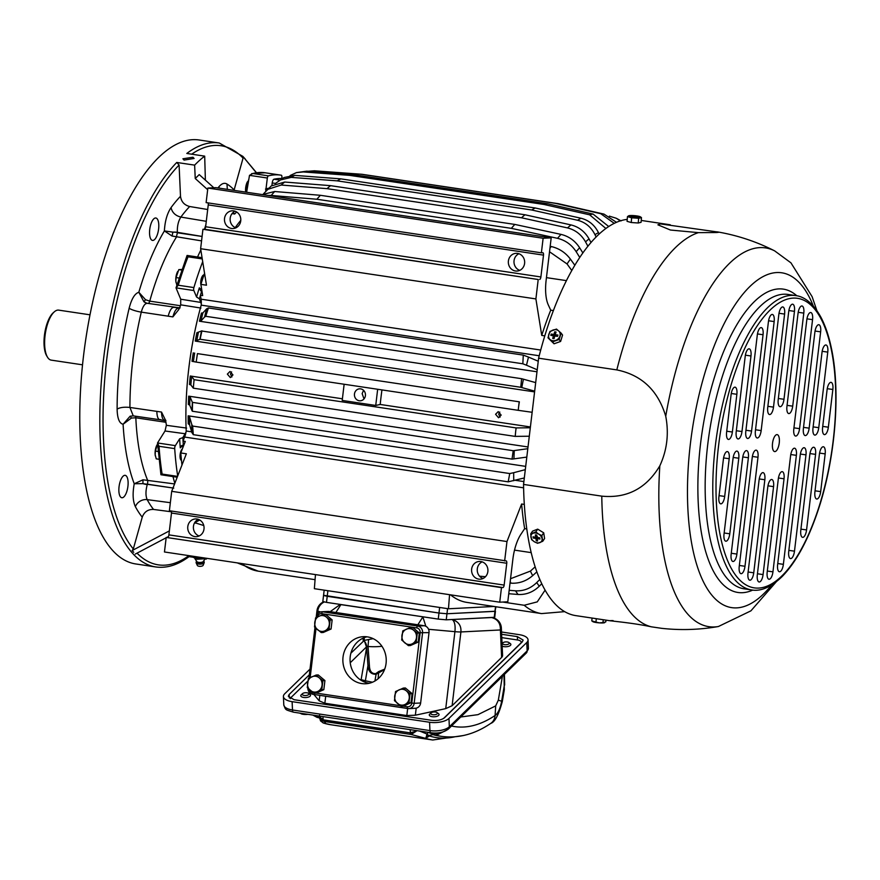 <?xml version="1.0" encoding="UTF-8"?>
<svg xmlns="http://www.w3.org/2000/svg" width="880" height="880" viewBox="0 0 880 880"><rect width="100%" height="100%" fill="white"/><g stroke="black" fill="none" stroke-linecap="round" stroke-linejoin="round"><path stroke-width="1.32" d="M231.847 376.981L230.472 373.934L231.594 371.888M227.359 374.099L230.01 371.459L232.947 374.935L230.318 377.575L227.359 374.099M364.012 398.904L362.142 393.613L363.572 390.324M500.06 417.153L498.685 414.106L499.796 412.06M514.514 550.121L531.179 552.618M171.699 491.326L506.968 541.541L521.631 504.009A188.617 72.765 98.5 0 0 524.656 528.649L520.938 534.248A30.624 11.814 98.5 0 0 512.853 559.35L507.793 601.788L499.73 602.195L501.468 587.631L502.909 587.565A2.453 0.946 98.5 0 0 504.152 585.09L506.759 563.255A2.453 0.946 98.5 0 0 506.165 560.879A2.453 0.946 98.5 0 0 506.088 560.879L169.389 510.741L171.699 491.326L186.362 453.794L180.774 452.958L185.284 441.441L183.051 441.111L184.624 437.063A12.243 4.73 98.5 0 0 186.197 431.013L191.642 431.827M521.631 504.009L524.315 504.405M515.361 480.304L523.886 481.58M539.22 355.762L201.201 305.14A12.243 4.73 98.5 0 0 201.069 299.178L540.716 350.042M208.043 202.895A2.453 0.946 98.5 0 1 208.241 204.919L205.634 226.754A2.453 0.946 98.5 0 1 204.38 229.229L202.939 229.295L200.629 248.71L535.898 298.925L541.739 335.423L544.775 335.874M200.629 248.71L206.47 285.208L200.882 284.372L202.675 295.581L200.442 295.24L201.069 299.178M240.79 220.308A167.805 64.735 98.5 0 0 235.246 227.601M546.447 277.64L566.445 280.632M282.128 178.541A188.617 72.765 98.5 0 0 273.999 179.223A3.674 1.419 98.5 0 0 272.217 182.93L271.931 185.427M449.559 594.682L448.47 608.773L314.369 588.687L315.458 574.596M502.7 602.041L524.205 605.264L537.251 601.876L545.083 590.161M485.496 576.686L479.578 576.191M510.543 578.721L530.42 571.098A188.837 72.842 98.5 0 0 532.664 575.641C526.284 581.141 519.068 583.649 511.027 583.176L510.026 583.099M535.139 566.852L530.42 571.098M175.351 445.632A2.453 0.946 98.5 0 0 174.702 448.624L159.049 446.281L157.52 442.97L175.351 445.632L179.652 438.812L182.853 437.613A176.374 68.035 -81.5 0 0 183.062 441.078A176.407 68.046 98.5 0 0 183.348 445.379L183.722 445.434M201.201 305.14A167.805 64.735 98.5 0 0 186.197 431.013M201.927 290.906L201.762 290.884A176.407 68.046 98.5 0 0 200.442 295.24M539.814 579.447L536.734 582.571C530.596 588.489 523.523 591.239 515.515 590.821L509.157 590.315M524.656 528.649L526.779 528.968M504.647 560.945L506.968 541.541M180.774 452.958A188.617 72.765 98.5 0 0 181.995 464.992M207.856 188.056L543.125 238.26L541.387 252.824L206.129 202.609L207.856 188.056L215.919 187.649L551.188 237.864L546.128 280.302A30.624 11.814 98.5 0 0 548.284 304.887L550.715 310.178L553.388 310.574M550.715 310.178A188.617 72.765 98.5 0 0 541.739 335.423M204.567 273.306A188.617 72.765 98.5 0 0 200.882 284.372M574.849 265.276L570.405 259.116C565.466 252.56 559.053 248.358 551.177 246.521L550.187 246.312M582.868 252.945L579.645 247.753C575.047 240.735 568.832 236.28 561 234.388L514.822 224.422L320.375 195.294L274.681 191.51L262.24 194.59M591.019 242.517L589.039 238.887C584.815 231.517 578.798 226.853 571.01 224.928L525.008 214.775L330.55 185.658L284.691 182.039L271.216 185.966L263.582 193.732M599.148 234.069L598.477 232.661C594.605 225.016 588.797 220.22 581.042 218.251L535.227 207.988L340.769 178.86L294.723 175.373L284.031 177.518L275.308 183.513M450.472 594.814A203.324 78.43 98.5 0 0 466.95 602.415L541.552 613.591L564.652 611.644M448.47 608.773L494.076 606.474M482.163 561.858A8.877 8.173 -92.9 0 0 477.312 568.821A8.877 8.173 -92.9 0 0 482.999 578.501M515.515 590.821A201.025 77.55 98.5 0 0 518.067 594.462C526.075 594.88 533.148 592.13 539.286 586.212L541.75 583.726M549.527 251.757L567.05 263.945L571.802 270.534M320.375 195.294A204.545 78.903 98.5 0 0 316.91 199.243L511.368 228.36A204.545 78.903 98.5 0 1 514.822 224.422M274.681 191.51A201.025 77.55 98.5 0 0 271.227 195.448L316.91 199.243M561 234.388A201.025 77.55 98.5 0 0 557.546 238.326C565.378 240.229 571.593 244.684 576.18 251.691L579.766 257.455M284.691 182.039A201.025 77.55 98.5 0 0 281.182 185.031L327.052 188.65L521.499 217.778A204.545 78.903 98.5 0 1 525.008 214.775M330.55 185.658A204.545 78.903 98.5 0 0 327.052 188.65M571.01 224.928A201.025 77.55 98.5 0 0 567.501 227.92C575.3 229.856 581.306 234.509 585.541 241.879L587.917 246.257M294.723 175.373A201.025 77.55 98.5 0 0 291.225 177.375L337.271 180.862L531.718 209.99A204.545 78.903 98.5 0 1 535.227 207.988M340.769 178.86A204.545 78.903 98.5 0 0 337.271 180.862M581.042 218.251A201.025 77.55 98.5 0 0 577.544 220.253C585.299 222.222 591.107 227.018 594.979 234.663L596.101 237.017M616.495 222.31L603.977 214.104A201.025 77.55 98.5 0 0 600.699 213.675L614.251 223.355M609.367 216.139L616.231 218.24L620.345 220.869M324.17 590.15L323.543 595.463L327.217 596.299L438.977 613.041L324.038 595.342M439.648 607.442L438.977 613.041L446.963 613.756L438.977 613.041L438.251 619.102L446.237 619.817L494.725 617.298L495.451 611.237L446.963 613.756L494.956 611.347L495.979 606.76M487.861 571.538A8.877 8.173 87.1 0 1 480.194 579.194A8.877 8.173 87.1 0 1 471.647 569.107A8.877 8.173 87.1 0 1 479.303 561.451A8.877 8.173 87.1 0 1 487.861 571.538M600.699 213.675L555.28 203.313A204.545 78.903 -81.5 0 1 557.535 203.566A204.545 78.903 -81.5 0 1 558.558 203.742L603.977 214.104M557.535 203.566L363.077 174.449A204.545 78.903 98.5 0 0 360.822 174.196L555.28 203.313M308.121 171.281L314.38 170.797L360.822 174.196M189.497 416.691A169.51 65.395 98.5 0 0 189.574 424.71L188.232 423.852A167.805 64.735 98.5 0 1 188.155 415.822L189.497 416.691L191.774 424.49A188.837 72.842 98.5 0 0 191.851 432.52L193.303 434.676L508.189 481.833L524.326 477.95M193.303 434.676L192.654 426.063L509.74 473.55L513.689 472.703A188.837 72.842 98.5 0 0 513.755 480.722M525.316 469.645L513.689 472.703M188.155 415.822L525.701 466.378M192.654 426.063L191.774 424.49M513.205 450.714L514.272 450.571A188.837 72.842 98.5 0 0 513.92 458.876L512.028 459.107L513.205 450.714L192.357 402.358A188.837 72.842 98.5 0 0 192.005 410.663L189.695 405.119L188.353 404.448A167.805 64.735 98.5 0 1 188.705 396.154L528.011 446.963M527.813 448.701L514.272 450.571M188.705 396.154L190.047 396.814L192.357 402.358M381.942 389.917A167.805 64.735 98.5 0 0 380.204 404.459L375.738 405.449L377.663 389.268M530.31 427.768L516.109 427.922L515.625 431.86A188.837 72.842 98.5 0 0 515.229 436.381L515.625 431.86M380.204 404.459L530.398 426.954M375.738 405.449L342.21 400.433L344.135 384.252M516.109 427.922L194.073 379.687L191.631 376.475L190.267 376.013L342.397 398.794M190.267 376.013A167.805 64.735 98.5 0 0 189.486 384.472L190.85 384.934L193.314 388.168L515.064 436.381M519.189 401.797L519.354 401.819A188.837 72.842 98.5 0 0 518.661 406.351L519.189 401.797L197.439 353.617L196.174 362.087L518.21 410.322L518.661 406.351M196.757 358.138A188.837 72.842 98.5 0 1 197.439 353.617L519.354 401.819M521.62 378.697L523.424 379.192A188.837 72.842 98.5 0 0 521.785 387.552L520.762 387.277L521.62 378.697L201.509 330.979A188.837 72.842 98.5 0 0 199.87 339.339L195.272 341.088L534.578 391.897M535.689 382.613L523.424 379.192M195.272 341.088A167.805 64.735 98.5 0 1 196.9 332.717L201.509 330.979M523.292 355.113L528.506 357.093A188.837 72.842 98.5 0 0 526.504 365.222L522.83 363.781L523.292 355.113L208.417 307.956L206.591 308.88A188.837 72.842 98.5 0 0 204.589 317.009L200.904 321.035L199.441 321.222L536.987 371.778M538.241 361.229L528.506 357.093M199.441 321.222A167.805 64.735 98.5 0 1 201.443 313.093L202.906 312.906L206.591 308.88M508.189 481.833L509.74 473.55M192.533 402.688L192.346 411.235L512.028 459.107M354.464 393.998A6.006 5.522 87.1 0 1 359.634 388.817A6.006 5.522 87.1 0 1 365.42 395.637A6.006 5.522 87.1 0 1 360.239 400.807A6.006 5.522 87.1 0 1 354.464 393.998M194.073 379.687L193.71 383.658A188.837 72.842 98.5 0 0 193.314 388.168L193.71 383.658M193.27 352.825A167.805 64.735 98.5 0 0 192.016 361.306L196.174 362.087M201.938 330.814L200.09 339.251L520.762 387.277M208.417 307.956L205.744 316.294L522.83 363.781M605.891 228.492L589.644 214.819L544.027 204.468A204.545 78.903 -81.5 0 1 547.448 203.709L593.065 214.06L608.729 226.534M240.735 220.902A8.877 8.173 87.1 0 1 233.079 228.558A8.877 8.173 87.1 0 1 224.532 218.471A8.877 8.173 87.1 0 1 232.188 210.815A8.877 8.173 87.1 0 1 240.735 220.902M235.884 227.865A8.877 8.173 87.1 0 1 230.197 218.185A8.877 8.173 87.1 0 1 235.048 211.222M508.398 260.986A8.877 8.173 87.1 0 1 516.054 253.33A8.877 8.173 87.1 0 1 524.601 263.406A8.877 8.173 87.1 0 1 516.945 271.062A8.877 8.173 87.1 0 1 508.398 260.986M519.75 270.369A8.877 8.173 87.1 0 1 514.052 260.7A8.877 8.173 87.1 0 1 518.914 253.737M187.792 526.592A8.877 8.173 87.1 0 1 195.448 518.936A8.877 8.173 87.1 0 1 203.995 529.023A8.877 8.173 87.1 0 1 196.339 536.679A8.877 8.173 87.1 0 1 187.792 526.592M199.144 535.986A8.877 8.173 87.1 0 1 193.457 526.317A8.877 8.173 87.1 0 1 198.308 519.354M306.746 171.182A201.025 77.55 98.5 0 0 303.325 171.941L296.395 172.612L306.746 171.182L353.001 174.592A204.545 78.903 98.5 0 0 349.58 175.351L544.027 204.468M353.001 174.592L547.448 203.709M303.325 171.941L349.58 175.351M205.744 316.294L204.589 317.009M537.218 369.765L526.504 365.222M534.666 391.16L521.785 387.552M532.147 412.291L518.21 410.322M529.298 436.227L515.229 436.381M192.346 411.235L192.005 410.663M526.812 457.094L513.92 458.876M189.574 424.71L191.851 432.52M192.016 361.306L193.413 361.515A169.51 65.395 98.5 0 1 194.656 353.045M296.395 172.612L290.125 175.538M577.544 220.253L531.718 209.99M291.225 177.375L279.268 180.235M567.501 227.92L521.499 217.778M281.182 185.031L266.937 189.629M557.546 238.326L511.368 228.36M271.227 195.448L267.85 195.426M202.939 229.295L538.208 279.51L535.898 298.925M204.38 229.229L538.208 279.51M539.649 279.433A2.453 0.946 98.5 0 0 540.892 276.958L543.499 255.123A2.453 0.946 98.5 0 0 542.905 252.758A2.453 0.946 98.5 0 0 542.828 252.747L541.387 252.824M551.188 237.864L543.125 238.26M501.468 587.631L166.199 537.427L164.461 551.98L499.73 602.195M166.199 537.427L502.909 587.565M504.152 585.09L168.894 534.875A2.453 0.946 -81.5 0 1 167.64 537.35M168.894 534.875L171.49 513.04L506.759 563.255M171.292 511.027A2.453 0.946 -81.5 0 1 171.49 513.04M518.067 594.462L508.761 593.725M536.844 571.879L532.664 575.641M501.16 415.096L498.531 417.736L495.572 414.26L498.223 411.62L501.16 415.096M176.759 162.459A214.346 82.687 -81.5 0 0 125.928 256.905A214.346 82.687 -81.5 0 0 155.76 566.951L135.696 563.948A214.346 82.687 -81.5 0 1 105.875 253.902A214.346 82.687 -81.5 0 1 199.188 139.997L219.252 143A214.346 82.687 -81.5 0 0 186.813 153.461L204.688 156.134A214.346 82.687 -81.5 0 0 194.634 165.132L176.759 162.459L179.091 165.011L180.499 196.295C181.247 201.707 184.305 205.106 189.684 206.514L207.691 209.517M192.962 157.234L194.106 158.466L184.052 160.094L182.908 158.785L192.962 157.234M207.119 558.371A214.346 82.687 -81.5 0 1 206.074 559.174L189.035 556.622M256.476 172.689L242.825 156.354L243.067 158.114L234.014 190.355M205.381 180.147L204.688 156.134M155.76 566.951C166.914 568.502 178.211 564.894 189.651 556.16L190.003 555.808M133.738 552.299L132.132 550.517L133.738 552.299M132.132 550.517L133.309 548.977A211.893 81.741 -81.5 0 1 128.865 258.357A211.893 81.741 -81.5 0 1 179.091 165.011M206.041 558.206L206.074 559.174M197.549 257.004A166.958 64.405 -81.5 0 1 200.838 249.997M233.046 212.553L234.663 214.016L236.599 211.959M234.663 214.016L232.089 213.587M171.512 511.808L153.56 509.443C148.038 509.256 144.265 511.83 142.241 517.176L133.309 548.977M132.187 550.528L169.367 530.893M219.252 143L242.858 156.365L256.3 172.711M202.07 257.686L187.088 255.442L188.023 256.806A191.686 73.942 98.5 0 0 178.255 285.23L176.011 287.859L180.73 299.211L180.697 304.832A166.958 64.405 98.5 0 0 180.444 305.745L178.739 309.595L172.876 316.888L141.284 312.125C142.967 305.943 145.123 303.017 147.752 303.358L180.092 307.901M202.697 261.668A191.686 73.942 98.5 0 0 193.897 287.573A2.453 0.946 98.5 0 0 193.842 290.532L196.559 297.011L199.408 298.793A176.374 68.035 -81.5 0 1 200.442 295.273M199.408 298.793L201.289 303.919M182.853 437.613L185.988 432.234M135.289 554.07L166.166 537.768M166.87 537.394L168.421 536.569M194.656 522.72L199.76 520.025M203.775 525.536L194.7 522.698M174.834 483.307A166.958 64.405 -81.5 0 1 172.997 476.597M179.234 308.11C176.66 307.813 174.548 310.739 172.876 316.888M204.017 274.868A6.127 2.365 98.5 0 0 202.708 275.671A6.127 2.365 98.5 0 0 201.047 285.406M177.21 477.235L160.93 474.749L157.52 442.97L165.022 430.991L166.331 425.304L186.604 428.076M281.82 178.53L281.908 177.298A2.453 0.946 98.5 0 0 281.292 175.208A191.686 73.942 98.5 0 0 280.709 175.12A191.686 73.942 98.5 0 0 268.455 175.857A2.453 0.946 98.5 0 0 267.333 178.024L265.771 190.784M251.603 173.657L265.067 172.766A191.686 73.942 98.5 0 0 252.813 173.514L249.502 175.351L246.642 192.247M195.074 522.742L196.493 523.226M165.847 420.332C163.174 420.882 161.733 418.121 161.524 412.06L165.341 419.881L166.298 424.402A166.958 64.405 98.5 0 0 166.331 425.304M172.997 488.015L142.923 483.648L142.989 479.809L134.233 483.758L142.923 483.648A9.801 2.915 -164 0 0 147.246 484.638C145.574 490.886 145.552 495.891 147.18 499.642L170.346 502.689M168.19 316.184C169.829 310.002 171.875 307.065 174.306 307.373L174.009 307.296M182.435 448.712A6.127 2.365 98.5 0 0 182.028 449.141A6.127 2.365 98.5 0 0 180.048 455.587A6.127 2.365 98.5 0 0 181.478 460.427M187.077 255.453L176.011 287.859L193.842 290.532M161.524 412.06L156.838 411.378C157.025 417.461 158.378 420.2 160.919 419.595M165.858 420.937L159.918 419.76M142.989 479.809L174.592 483.934M145.53 299.706L138.831 292.27L143.924 301.741L145.53 299.706L149.732 301.125L180.455 305.734M147.224 303.259A9.801 9.02 -71.6 0 1 146.355 303.028L146.355 303.028A9.801 9.02 -71.6 0 1 143.924 301.741L146.432 303.05M159.896 419.749L133.243 415.877L129.921 407.451C124.3 406.857 120.032 407.407 117.117 409.112A177.43 68.442 -81.5 0 1 129.151 308.209C131.582 298.804 134.805 293.491 138.831 292.27A164.131 63.316 -81.5 0 1 164.384 230.923L172.909 232.144A9.801 4.202 177.1 0 1 177.331 232.32L172.909 232.144L172.051 236.027L201.564 240.889M174.702 448.624A191.686 73.942 98.5 0 0 177.694 475.97M131.428 418.044L130.13 416.207L123.09 424.248L131.428 418.044L135.828 417.791L166.034 422.312M202.092 236.445L177.331 232.32C177.144 226.127 178.321 221.056 180.873 217.074C175.45 215.732 172.183 212.575 171.05 207.603C167.156 213.4 164.934 221.166 164.384 230.923L172.051 236.027M159.049 446.281A191.686 73.942 98.5 0 0 162.118 474.067L160.996 474.518M196.559 297.011A178.827 68.981 98.5 0 1 199.353 287.804L200.585 290.686L201.663 291.203M183.172 446.853A9.801 3.784 98.5 0 0 180.268 447.843L181.544 445.665L183.315 445.06M207.669 189.695L195.239 178.497L199.232 174.603L213.829 187.759M205.876 224.719L204.479 229.207M219.263 188.144A9.801 7.7 40.6 0 1 218.999 186.659A51.447 19.844 -81.5 0 1 217.844 187.935M227.315 189.354L227.007 184.03C224.521 182.545 221.848 183.425 218.999 186.659M195.239 178.497L194.634 165.132M122.54 476.795A11.33 4.367 -81.5 0 1 125.169 475.332A11.33 4.367 -81.5 0 1 128.106 483.967A11.33 4.367 -81.5 0 1 124.443 496.276A11.33 4.367 -81.5 0 1 121.814 497.739A11.33 4.367 -81.5 0 1 118.866 489.104A11.33 4.367 -81.5 0 1 122.54 476.795M153.219 219.461A11.33 4.367 -81.5 0 1 155.848 217.998A11.33 4.367 -81.5 0 1 158.796 226.633A11.33 4.367 -81.5 0 1 155.133 238.942A11.33 4.367 -81.5 0 1 152.493 240.405A11.33 4.367 -81.5 0 1 149.556 231.77A11.33 4.367 -81.5 0 1 153.219 219.461M82.489 364.815L51.216 360.129A25.278 9.746 -81.5 0 1 47.531 357.236L46.772 355.993A24.057 9.284 -81.5 0 1 46.937 323.95A24.057 9.284 -81.5 0 1 53.24 312.774L54.329 311.817A25.278 9.746 -81.5 0 1 58.707 310.134L89.98 314.809M47.531 357.236A25.278 9.746 -81.5 0 1 47.696 323.565A25.278 9.746 -81.5 0 1 54.329 311.817M651.398 626.824A200.255 77.253 -81.5 0 1 601.777 496.144C626.967 498.564 646.327 488.455 659.835 465.806A191.488 73.865 -81.5 0 0 718.399 626.516A200.255 200.255 0 0 1 661.683 628.331L651.398 626.824C628.177 621.885 601.843 620.51 613.107 620.598M601.777 496.144L523.545 484.429L538.604 358.193A200.255 77.253 -81.5 0 1 547.943 325.941A200.255 77.253 -81.5 0 1 627.231 219.384M659.835 465.806C667.073 450.087 669.042 433.565 665.742 416.262C658.009 390.434 641.707 374.99 616.825 369.908L538.604 358.193M773.432 439.175A8.569 3.311 -81.5 0 1 776.886 434.61A8.569 3.311 -81.5 0 1 778.36 447.018A8.569 3.311 -81.5 0 1 774.356 451.506A8.569 3.311 -81.5 0 1 773.432 439.175M773.564 486.629L763.081 574.574A7.348 2.838 -81.5 0 1 758.989 581.966A7.348 2.838 -81.5 0 1 757.317 574.86L767.8 486.915A7.348 2.838 -81.5 0 1 771.65 479.49A7.348 2.838 -81.5 0 1 773.564 486.629L767.965 485.826M784.036 478.786L772.948 571.835A7.348 2.838 -81.5 0 1 768.856 579.227A7.348 2.838 -81.5 0 1 767.184 572.121L778.283 479.072A7.348 2.838 -81.5 0 1 782.133 471.647A7.348 2.838 -81.5 0 1 784.036 478.786L778.437 477.994M796.378 455.334L783.376 564.333A7.348 2.838 -81.5 0 1 779.295 571.725A7.348 2.838 -81.5 0 1 777.623 564.63L790.614 455.62A7.348 2.838 -81.5 0 1 794.464 448.195A7.348 2.838 -81.5 0 1 796.378 455.334L790.779 454.542M805.981 454.85L794.486 551.166A7.348 2.838 -81.5 0 1 790.405 558.558A7.348 2.838 -81.5 0 1 788.733 551.463L800.217 455.136A7.348 2.838 -81.5 0 1 804.067 447.711A7.348 2.838 -81.5 0 1 805.981 454.85L800.382 454.058M815.573 454.366L806.564 529.936A7.348 2.838 -81.5 0 1 802.483 537.328A7.348 2.838 -81.5 0 1 800.8 530.233L809.82 454.652A7.348 2.838 -81.5 0 1 813.67 447.238A7.348 2.838 -81.5 0 1 815.573 454.366L809.974 453.574M825.176 453.882L820.677 491.612A7.348 2.838 -81.5 0 1 816.596 499.004A7.348 2.838 -81.5 0 1 814.913 491.898L819.412 454.179A7.348 2.838 -81.5 0 1 823.262 446.754A7.348 2.838 -81.5 0 1 825.176 453.882L819.577 453.09M753.742 572.803A7.348 2.838 -81.5 0 1 749.661 580.184A7.348 2.838 -81.5 0 1 747.989 573.089L759.088 480.04A7.348 2.838 -81.5 0 1 762.938 472.615A7.348 2.838 -81.5 0 1 764.841 479.743L753.742 572.803L748.121 572M757.988 457.259L744.986 566.269A7.348 2.838 -81.5 0 1 740.905 573.65A7.348 2.838 -81.5 0 1 739.222 566.555L752.224 457.545A7.348 2.838 -81.5 0 1 756.074 450.131A7.348 2.838 -81.5 0 1 757.988 457.259L752.389 456.467M748.385 457.743L736.901 554.059A7.348 2.838 -81.5 0 1 732.809 561.451A7.348 2.838 -81.5 0 1 731.137 554.356L742.621 458.029A7.348 2.838 -81.5 0 1 746.471 450.604A7.348 2.838 -81.5 0 1 748.385 457.743L742.786 456.951M738.782 458.227L729.773 533.797A7.348 2.838 -81.5 0 1 725.692 541.178A7.348 2.838 -81.5 0 1 724.02 534.083L733.029 458.513A7.348 2.838 -81.5 0 1 736.879 451.088A7.348 2.838 -81.5 0 1 738.782 458.227L733.183 457.435M729.19 458.711L724.691 496.43A7.348 2.838 -81.5 0 1 720.599 503.822A7.348 2.838 -81.5 0 1 718.927 496.716L723.426 458.997A7.348 2.838 -81.5 0 1 727.276 451.572A7.348 2.838 -81.5 0 1 729.19 458.711L723.591 457.919M788.711 311.619A7.348 2.838 -81.5 0 1 792.561 304.194A7.348 2.838 -81.5 0 1 794.464 311.333L783.981 399.278A7.348 2.838 -81.5 0 1 779.9 406.67A7.348 2.838 -81.5 0 1 778.217 399.575L788.711 311.619M798.039 313.39A7.348 2.838 -81.5 0 1 801.889 305.976A7.348 2.838 -81.5 0 1 803.792 313.104L792.704 406.164A7.348 2.838 -81.5 0 1 788.612 413.545A7.348 2.838 -81.5 0 1 786.94 406.45L798.039 313.39M806.795 319.924A7.348 2.838 -81.5 0 1 810.645 312.51A7.348 2.838 -81.5 0 1 812.559 319.638L799.557 428.648A7.348 2.838 -81.5 0 1 795.476 436.029A7.348 2.838 -81.5 0 1 793.804 428.934L806.795 319.924M814.88 332.134A7.348 2.838 -81.5 0 1 818.73 324.709A7.348 2.838 -81.5 0 1 820.644 331.837L809.16 428.164A7.348 2.838 -81.5 0 1 805.079 435.556A7.348 2.838 -81.5 0 1 803.396 428.45L814.88 332.134M822.008 352.396A7.348 2.838 -81.5 0 1 825.858 344.971A7.348 2.838 -81.5 0 1 827.772 352.11L818.763 427.68A7.348 2.838 -81.5 0 1 814.671 435.072A7.348 2.838 -81.5 0 1 812.999 427.966L822.008 352.396M827.09 389.763A7.348 2.838 -81.5 0 1 830.94 382.338A7.348 2.838 -81.5 0 1 832.854 389.477L828.355 427.196A7.348 2.838 -81.5 0 1 824.274 434.588A7.348 2.838 -81.5 0 1 822.602 427.482L827.09 389.763M773.498 407.121L784.597 314.072A7.348 2.838 -81.5 0 0 782.694 306.933A7.348 2.838 -81.5 0 0 778.844 314.358L767.745 407.407A7.348 2.838 -81.5 0 0 769.417 414.513A7.348 2.838 -81.5 0 0 773.498 407.121L767.877 406.329M774.158 321.563A7.348 2.838 -81.5 0 0 772.255 314.435A7.348 2.838 -81.5 0 0 768.405 321.86L755.403 430.859A7.348 2.838 -81.5 0 0 757.086 437.965A7.348 2.838 -81.5 0 0 761.167 430.573L774.158 321.563L768.57 320.771M763.048 334.73A7.348 2.838 -81.5 0 0 761.145 327.602A7.348 2.838 -81.5 0 0 757.295 335.027L745.811 431.343A7.348 2.838 -81.5 0 0 747.483 438.438A7.348 2.838 -81.5 0 0 751.564 431.057L763.048 334.73L757.449 333.938M750.981 355.971A7.348 2.838 -81.5 0 0 749.067 348.832A7.348 2.838 -81.5 0 0 745.217 356.257L736.208 431.827A7.348 2.838 -81.5 0 0 737.88 438.922A7.348 2.838 -81.5 0 0 741.972 431.541L750.981 355.971L745.382 355.179M736.868 394.295A7.348 2.838 -81.5 0 0 734.954 387.156A7.348 2.838 -81.5 0 0 731.104 394.581L726.605 432.311A7.348 2.838 -81.5 0 0 728.288 439.406A7.348 2.838 -81.5 0 0 732.369 432.014L736.868 394.295L731.269 393.503M698.401 232.639L716.254 232.529C719.587 232.342 719.499 232.089 715.99 231.759L660.407 223.916L657.899 224.829L670.439 230.032L698.401 232.639A200.255 77.253 -81.5 0 0 626.164 337.656A200.255 77.253 -81.5 0 0 616.825 369.908M665.742 416.262A191.488 73.865 -81.5 0 1 682.165 349.679A191.488 73.865 -81.5 0 1 774.653 250.877A200.255 200.255 0 0 0 718.069 232.001L718.696 232.21M715.99 231.759C719.499 232.089 719.587 232.342 716.254 232.529M610.951 620.884L575.806 615.626A200.255 77.253 -81.5 0 1 523.545 484.429M203.181 565.026A2.937 1.144 178.3 0 1 203.159 565.301A2.937 1.144 178.3 0 1 200.288 566.335A2.937 1.144 178.3 0 1 197.362 565.466A2.937 1.144 178.3 0 1 197.318 565.356M196.713 561.418A4.037 1.573 -1.7 0 0 196.119 562.265A4.037 1.573 -1.7 0 0 196.141 562.375A4.037 1.573 -1.7 0 0 200.343 563.717A4.037 1.573 -1.7 0 0 204.204 562.034A4.037 1.573 -1.7 0 0 204.193 561.924A4.037 1.573 -1.7 0 0 203.566 561.22M204.149 558.8L197.12 559.262L193.083 557.227M196.141 562.606A4.037 1.573 -1.7 0 0 196.141 562.716A4.037 1.573 -1.7 0 0 196.152 562.826A4.037 1.573 -1.7 0 0 196.196 562.98A4.037 1.573 -1.7 0 0 200.222 564.168A4.037 1.573 -1.7 0 0 204.171 562.749A4.037 1.573 -1.7 0 0 204.215 562.485A4.037 1.573 -1.7 0 0 204.204 562.375M197.868 557.942L196.625 557.766M197.087 558.327L197.12 559.262M340.274 604.428L330.198 611.655M424.479 617.045L340.912 604.626L335.874 612.502M407.66 708.521L406.824 715.539L324.852 703.263L319.165 700.81L313.896 694.474M324.258 601.986A11.022 10.175 106.7 0 0 317.757 611.116L320.518 611.952M350.9 653.169L364.331 640.387L373.142 638.649M364.331 640.387L364.21 637.681M452.155 619.52C458.491 621.522 461.406 625.658 460.911 631.95A11.022 0.792 -173.2 0 1 454.916 631.664C455.554 625.383 454.641 621.335 452.155 619.52L491.634 617.54C497.673 619.212 500.588 623.348 500.39 629.97A11.022 4.609 -2.6 0 0 501.347 627.968L502.579 655.424A11.022 4.609 -2.6 0 1 501.633 657.426L452.111 705.716L445.731 708.631L415.36 715.209L406.824 715.539M491.634 617.54L492.294 617.507M425.832 626.263L422.873 616.902L417.835 624.778M290.466 698.676L290.466 698.643A6.127 2.563 -2.6 0 0 290.466 698.676A6.127 2.563 -2.6 0 1 290.994 697.532L307.824 681.109M501.787 637.626L517.572 639.991A6.127 2.563 -2.6 0 1 521.202 642.147A6.127 2.563 -2.6 0 1 520.663 643.258L443.542 718.487M310.013 669.108L284.691 693.814A14.696 6.149 177.4 0 0 283.415 696.487A14.696 6.149 177.4 0 0 292.116 701.657L429.572 722.249A14.696 6.149 177.4 0 0 448.965 718.421L526.768 642.521L527.153 650.859A3.674 3.025 45.7 0 1 526.361 652.993L448.558 728.882C444.081 732.38 438.185 733.678 430.903 732.754L293.436 712.173A3.674 1.419 -81.5 0 1 292.49 709.995A14.696 6.149 177.4 0 1 283.789 704.825C285.78 710.369 284.944 709.5 293.436 712.173M526.768 642.521A14.696 6.149 177.4 0 0 528.044 639.859A14.696 6.149 177.4 0 0 519.343 634.678L501.534 632.005M501.633 634.271L517.352 636.625L523.149 640.079L522.302 641.861L444.499 717.75C441.54 720.038 437.228 720.885 431.563 720.302L294.107 699.71L288.31 696.267L289.157 694.485L309.342 674.795M502.392 676.379L498.322 700.172L495.704 705.881L477.972 714.648L460.735 717.002M321.948 720.555L411.191 734.481L425.623 738.364L429.407 735.966L428.659 735.515L432.949 734.668L436.359 735.273L447.986 729.388M410.146 729.652L410.553 734.228A2.453 0.946 -81.5 0 1 410.025 732.82L416.339 731.148L411.191 734.481L324.203 721.457C325.831 722.524 325.666 723.074 323.708 723.107L323.202 722.986M319.726 717.86L320.859 721.182L319.11 717.156L320.067 717.739M426.239 736.967L426.976 734.019L428.659 735.515L426.239 736.967L425.623 738.364A317.614 122.529 98.5 0 0 432.762 740.003L330.847 724.746A317.614 122.529 98.5 0 1 323.708 723.107L320.859 721.182M410.025 732.82L323.367 719.84A2.453 0.946 -81.5 0 0 323.895 721.248L321.805 720.467L319.561 717.101L319.55 715.253M320.078 717.761L317.02 717.343L312.829 715.077M317.053 715.704L319.275 717.53M319.066 716.012L320.078 719.246M323.367 719.84L323.455 721.16M322.96 716.595L323.103 719.785L319.451 716.639M315.238 715.44L318.065 717.552A312.719 120.637 98.5 0 0 319.396 717.893L317.02 717.343M416.339 731.148L410.971 734.272M384.703 669.13L378.73 671.55L378.114 678.733M384.516 669.614L376.09 674.289L374.935 680.999M361.031 680.251L366.641 647.471L367.961 665.654L369.391 665.313C369.556 671.099 371.668 673.871 375.716 673.64L376.09 674.289C371.052 674.388 368.346 671.517 367.961 665.654L365.376 680.801L372.493 682.22M375.716 673.64L378.73 671.55M419.705 731.082L426.976 734.019L428.252 732.479M433.818 733.722L432.949 734.668A312.719 120.637 98.5 0 0 438.966 735.977L441.683 736.384A312.719 120.637 98.5 0 1 436.359 735.273L437.063 733.502M503.987 674.806L504.317 689.744L502.304 701.536A12.243 0.605 -170.3 0 0 501.633 701.217L498.322 700.172M502.304 701.536C498.696 714.857 494.846 722.139 490.732 723.404A12.243 10.659 -123.7 0 0 495.077 715.506A16.951 6.545 98.5 0 0 501.633 701.217L504.218 686.081L504.317 689.744M366.641 647.471L364.243 640.431M369.391 665.313L368.038 646.47L366.685 646.514M363.902 640.629A8.569 7.051 45.7 0 1 366.674 646.712L350.24 662.75M368.599 639.551L368.038 646.47A29.392 12.287 177.4 0 0 381.931 646.272M382.096 674.234A23.573 21.692 87.1 0 1 365.728 683.76A23.573 21.692 87.1 0 1 345.499 671.308A23.573 21.692 87.1 0 1 347.006 646.195A23.573 21.692 87.1 0 1 363.363 636.669A23.573 21.692 87.1 0 1 383.603 649.121A23.573 21.692 87.1 0 1 382.096 674.234M369.314 683.254A23.573 21.692 87.1 0 1 354.2 645.832A23.573 21.692 87.1 0 1 366.982 636.812M429.022 632.621L420.156 632.731L411.763 703.098A4.29 3.938 -92.9 0 1 407.341 706.75A1.837 0.704 -81.5 0 0 407.792 708.532A1.837 0.704 -81.5 0 0 407.847 708.543A6.127 5.632 -92.9 0 0 408.881 708.587L415.36 708.268A6.127 5.632 -92.9 0 0 420.64 702.988L429.022 632.621A6.127 5.632 -92.9 0 0 424.16 625.724L417.681 626.043A1.837 0.704 98.5 0 0 416.746 627.902L321.75 613.679A4.29 3.938 -92.9 0 0 317.394 616.957M424.16 625.724L329.175 611.501A6.127 5.632 -92.9 0 0 328.141 611.446L321.662 611.776A6.127 5.632 -92.9 0 1 322.696 611.82L417.681 626.043A6.127 5.632 -92.9 0 1 422.543 632.951L414.161 703.307L411.763 703.098M327.888 590.711L326.502 602.371L438.251 619.102M326.502 602.371L322.817 601.524L323.543 595.463M431.068 732.787L431.101 733.392L427.999 732.325M440.121 732.688A7.953 3.322 177.4 0 1 439.791 732.82A7.953 3.322 177.4 0 1 435.501 733.678L431.101 733.392M430.045 733.205A7.953 3.322 177.4 0 0 430.188 733.249A7.953 3.322 177.4 0 0 435.501 733.678L440.231 732.655M429.88 713.933A4.884 2.046 -2.6 0 0 429.792 714.01A4.884 2.046 -2.6 0 0 429.704 714.087A4.884 2.046 -2.6 0 0 429.286 714.978A4.884 2.046 -2.6 0 0 433.191 716.793A4.884 2.046 -2.6 0 0 438.625 715.418A4.884 2.046 -2.6 0 0 439.043 714.538A4.884 2.046 -2.6 0 0 438.46 713.625L437.052 712.591A3.355 1.408 -2.6 0 0 434.038 711.964A3.355 1.408 -2.6 0 0 431.101 712.855A3.355 1.408 -2.6 0 0 431.046 712.91A3.355 1.408 -2.6 0 0 432.74 714.703A3.355 1.408 -2.6 0 0 437.162 713.823A3.355 1.408 -2.6 0 0 437.052 712.591M502.161 646.118A4.884 2.046 -2.6 0 0 510.444 645.37A4.884 2.046 -2.6 0 0 510.873 644.479A4.884 2.046 -2.6 0 0 510.279 643.566L508.871 642.532A3.355 1.408 -2.6 0 0 505.857 641.905A3.355 1.408 -2.6 0 0 502.92 642.796A3.355 1.408 -2.6 0 0 502.865 642.851A3.355 1.408 -2.6 0 0 504.559 644.644A3.355 1.408 -2.6 0 0 508.981 643.764A3.355 1.408 -2.6 0 0 508.871 642.532M302.555 713.537L302.577 714.142L299.475 713.075M307.923 714.34A7.953 3.322 177.4 0 1 306.988 714.428L302.577 714.142M301.532 713.966A7.953 3.322 177.4 0 0 301.664 713.999A7.953 3.322 177.4 0 0 306.988 714.428L307.912 714.34M301.356 694.694A4.884 2.046 -2.6 0 0 301.268 694.76A4.884 2.046 -2.6 0 0 301.191 694.837A4.884 2.046 -2.6 0 0 300.762 695.728A4.884 2.046 -2.6 0 0 304.678 697.543A4.884 2.046 -2.6 0 0 310.101 696.179A4.884 2.046 -2.6 0 0 310.53 695.288A4.884 2.046 -2.6 0 0 309.936 694.375L308.528 693.341A3.355 1.408 -2.6 0 0 305.525 692.714A3.355 1.408 -2.6 0 0 302.577 693.605A3.355 1.408 -2.6 0 0 302.522 693.66A3.355 1.408 -2.6 0 0 304.216 695.453A3.355 1.408 -2.6 0 0 308.649 694.573A3.355 1.408 -2.6 0 0 308.528 693.341M324.918 680.559L318.197 674.927L316.173 675.026L308.363 678.491L307.274 687.599L313.995 693.231L321.805 689.766L322.894 680.669L324.918 680.559L323.829 689.667L321.805 689.766M313.995 693.231L316.019 693.132L323.829 689.667M322.894 680.669L319.11 677.743A7.953 7.315 -92.9 0 0 308.88 679.415A7.953 7.315 -92.9 0 0 310.497 690.536A7.953 7.315 -92.9 0 0 320.727 688.875A7.953 7.315 -92.9 0 0 319.11 677.754L316.173 675.026M332.145 619.905L325.424 614.273L323.4 614.372L315.59 617.837L314.512 626.945L321.233 632.577L329.043 629.112L330.121 620.015L332.145 619.905L331.067 629.013L329.043 629.112M321.233 632.577L323.257 632.478L331.067 629.013M330.121 620.015L326.348 617.089A7.953 7.315 -92.9 0 0 316.118 618.761A7.953 7.315 -92.9 0 0 317.735 629.882A7.953 7.315 -92.9 0 0 327.954 628.221A7.953 7.315 -92.9 0 0 326.348 617.089L323.4 614.372M419.32 632.962L412.599 627.319L410.575 627.429L402.765 630.894L401.676 639.991L408.397 645.634L416.207 642.169L417.296 633.061L419.32 632.962L418.231 642.07L416.207 642.169M408.397 645.634L410.421 645.535L418.231 642.07M417.296 633.061L413.512 630.146A7.953 7.315 -92.9 0 0 403.282 631.807A7.953 7.315 -92.9 0 0 404.899 642.939A7.953 7.315 -92.9 0 0 415.129 641.278A7.953 7.315 -92.9 0 0 413.512 630.146L410.575 627.429M412.082 693.616L405.361 687.973L403.337 688.083L395.527 691.548L394.449 700.645L401.17 706.288L408.969 702.823L410.058 693.715L412.082 693.616L410.993 702.724L408.969 702.823M401.17 706.288L403.194 706.189L410.993 702.724M410.058 693.715L406.285 690.8A7.953 7.315 -92.9 0 0 396.055 692.461A7.953 7.315 -92.9 0 0 397.672 703.593A7.953 7.315 -92.9 0 0 407.891 701.932A7.953 7.315 -92.9 0 0 406.274 690.8L403.337 688.083M605.957 620.136L605.803 621.885L602.976 622.578L603.229 619.729M596.277 618.684L595.98 622.083L591.8 620.895L592.053 618.057M592.746 621.555A6.094 0.869 5 0 0 592.856 621.654A6.094 0.869 5 0 0 599.28 622.864L595.98 622.083M604.648 622.666A6.094 0.869 5 0 1 604.615 622.688A6.094 0.869 5 0 1 599.28 622.864L602.976 622.578M592.856 621.654L591.8 620.895M543.719 532.829L544.599 538.516L542.74 541.288L541.849 535.59L543.719 532.829L537.691 529.144L535.821 531.905L530.684 533.918L531.564 539.616L534.49 541.849L537.592 543.301L542.74 541.288M541.849 535.59L538.505 533.995A6.094 4.367 34 0 1 541.728 541.013A6.094 4.367 34 0 1 534.49 541.838A6.094 4.367 34 0 1 531.245 534.842A6.094 4.367 34 0 1 538.483 534.017L535.821 531.905M537.691 529.144L532.543 531.157L530.684 533.918M535.359 534.875L536.701 535.073L537.064 537.438L539.748 537.834L539.935 539.022L537.251 538.615L537.614 540.991L536.272 540.782L535.909 538.417L533.225 538.021L533.038 536.833L535.722 537.24L537.383 536.58L535.359 534.875L535.722 537.24M533.225 538.021L535.557 537.207M539.935 539.022L538.483 537.647M537.251 538.615L537.383 536.624M536.272 540.782L537.361 536.613M535.909 538.417L537.35 536.602M560.615 341.44L559.163 339.482L561.11 333.102L562.562 335.06L560.615 341.44L554.048 343.794L552.596 341.836L559.163 339.482M561.11 333.102L556.49 329.076L549.934 331.43L547.987 337.81L554.048 343.794M547.987 337.81L550.22 339.68A6.094 5.247 143.5 0 1 550.297 331.859A6.094 5.247 143.5 0 1 558.514 330.803A6.094 5.247 143.5 0 1 558.448 338.591A6.094 5.247 143.5 0 1 550.242 339.658L552.596 341.836M551.221 334.059L553.905 334.466L555.082 336.138L551.221 334.059L550.814 335.39L553.498 335.786L552.695 338.437L555.038 336.182L553.498 335.786M552.695 338.437L554.037 338.646L554.84 335.995L557.524 336.391L557.931 335.06L555.247 334.664L556.061 332.013L554.719 331.815L553.905 334.466M554.719 331.815L555.247 334.664M557.931 335.06L555.093 336.182M638.231 223.003L638.649 218.284L641.476 217.591L641.069 222.321L638.231 223.003L631.235 222.519L631.653 217.789L638.649 218.284M640.541 216.942L641.476 217.591M631.235 222.519L627.055 221.331L627.473 216.612L628.639 215.82A6.094 0.869 -175 0 1 633.347 215.578A6.094 0.869 -175 0 1 639.331 216.425A6.094 0.869 -175 0 1 640.42 216.843A6.094 0.869 -175 0 1 637.164 217.558A6.094 0.869 -175 0 1 629.728 216.667A6.094 0.869 -175 0 1 628.672 215.809L628.573 215.853M627.473 216.612L631.653 217.789M634.15 216.37L638.176 216.975L633.732 217.008L631.466 215.974L634.194 216.887M635.327 216.084L635.096 216.744M247.335 188.089L245.85 187.869L248.589 179.894M247.467 181.731A7.92 3.058 -81.5 0 0 247.401 181.852A7.92 3.058 -81.5 0 0 245.608 191.488L245.685 192.104A7.92 3.058 -81.5 0 1 245.608 191.488L245.85 187.869M158.818 459.239L156.244 458.854L155.155 454.696L155.386 451.055L157.509 444.037M158.059 451.462L155.386 451.055M155.331 455.895A7.92 3.058 -81.5 0 1 155.32 455.851A7.92 3.058 -81.5 0 1 155.144 454.674A7.92 3.058 -81.5 0 1 156.937 445.049A7.92 3.058 -81.5 0 1 157.003 444.928M181.665 270.039L178.816 269.61L182.413 269.434M178.992 278.025L176.066 277.585L178.816 269.61M176.011 282.425A7.92 3.058 -81.5 0 1 176 282.381A7.92 3.058 -81.5 0 1 175.835 281.204L176.066 277.585M177.694 271.447A7.92 3.058 -81.5 0 0 177.628 271.579A7.92 3.058 -81.5 0 0 175.835 281.204L176.803 285.043M184.624 437.063L523.611 487.828M272.217 182.93L275.407 183.403M524.205 605.264A203.324 78.43 98.5 0 0 541.552 613.591M241.769 563.563A203.324 78.43 98.5 0 0 258.247 571.164L315.062 579.667M510.202 581.57A201.025 77.55 98.5 0 0 511.027 583.176M536.734 582.571A188.837 72.842 98.5 0 0 539.286 586.212M570.405 259.116A188.837 72.842 98.5 0 0 567.05 263.945M551.177 246.521A201.025 77.55 98.5 0 0 549.956 248.237M579.645 247.753A188.837 72.842 98.5 0 0 576.18 251.691M589.039 238.887A188.837 72.842 98.5 0 0 585.541 241.879M598.477 232.661A188.837 72.842 98.5 0 0 594.979 234.663M446.237 619.817L447.579 608.63M495.517 606.694L494.23 617.408M191.631 376.475A169.51 65.395 98.5 0 0 190.85 384.934M190.047 396.814A169.51 65.395 98.5 0 0 189.695 405.119M198.33 332.728A169.51 65.395 98.5 0 0 196.691 341.099M202.906 312.906A169.51 65.395 98.5 0 0 200.904 321.035M589.644 214.819A201.025 77.55 -81.5 0 1 593.065 214.06M273.999 179.223L279.565 180.059M205.634 226.754L540.892 276.958M208.241 204.919L543.499 255.123M191.675 154.187A211.893 81.741 -81.5 0 1 243.067 158.114M188.925 555.643A211.893 81.741 -81.5 0 1 137.027 553.146M227.007 184.03A177.43 68.442 -81.5 0 1 234.135 189.915M206.283 221.32L180.873 217.074A167.629 64.669 -81.5 0 1 189.684 206.514M153.56 509.443A167.629 64.669 -81.5 0 1 147.18 499.642A9.801 8.041 151.7 0 0 135.388 506.682A177.43 68.442 -81.5 0 0 142.241 517.176M200.948 302.445L180.73 299.211M200.904 308.066L180.697 304.832M165.022 430.991L185.284 433.763M249.502 175.351L267.333 178.024M173.745 488.125L147.378 484.176A3.674 1.419 98.5 0 0 147.444 479.864A154.33 59.532 98.5 0 1 135.828 417.791L135.498 416.196M202.092 236.478L177.353 232.771L176.396 237.127A154.33 59.532 98.5 0 0 149.732 301.125A3.674 1.419 98.5 0 1 148.302 303.413M199.353 287.804A9.801 3.784 98.5 0 0 201.586 288.761M188.023 256.806L202.268 258.94M178.255 285.23L193.897 287.573M162.118 474.067L177.54 476.377M252.813 173.514L268.455 175.857M129.151 308.209A9.801 1.914 -166.7 0 0 141.284 312.125A167.629 64.669 -81.5 0 0 129.921 407.451L156.838 411.378M268.488 188.254A178.827 68.981 98.5 0 0 265.496 189.068M179.652 438.812A178.827 68.981 98.5 0 0 180.268 447.843M117.117 409.112C117.326 418.385 119.317 423.423 123.09 424.248A164.131 63.316 -81.5 0 0 134.233 483.758C132.451 493.581 132.836 501.215 135.388 506.682M171.05 207.603A177.43 68.442 -81.5 0 1 180.499 196.295M771.485 585.156A169.279 65.307 -81.5 0 1 695.816 561.561A169.279 65.307 -81.5 0 1 708.114 362.769A169.279 65.307 -81.5 0 1 813.296 305.976M752.763 590.084A153.351 59.158 -81.5 0 1 701.173 531.388A153.351 59.158 -81.5 0 1 716.573 370.645A153.351 59.158 -81.5 0 1 796.84 295.79M751.619 589.941L743.985 588.797A148.819 57.409 -81.5 0 1 723.283 373.527A148.819 57.409 -81.5 0 1 788.073 294.448L795.696 295.592C801.856 296.241 811.712 300.454 821.018 317.427C825.407 325.82 828.872 336.116 831.402 348.282C840.895 392.26 835.34 459.272 818.026 510.51C808.104 540.078 796.169 562.067 782.221 576.477C768.35 589.974 757.691 591.118 751.619 589.941A148.819 57.409 -81.5 0 1 730.906 374.671A148.819 57.409 -81.5 0 1 795.696 295.592M817.938 510.07A146.366 56.463 -81.5 0 1 733.227 571.692A146.366 56.463 -81.5 0 1 733.843 376.123A146.366 56.463 -81.5 0 1 818.554 314.501A146.366 56.463 -81.5 0 1 817.938 510.07M759.242 478.951L764.841 479.743M744.986 566.269L739.354 565.466M736.901 554.059L731.269 553.267M729.773 533.797L724.141 532.994M724.691 496.43L719.059 495.638M783.981 399.278L778.349 398.486M794.464 311.333L788.865 310.541M787.072 405.361L792.704 406.164M798.193 312.312L803.792 313.104M799.557 428.648L793.925 427.845M812.559 319.638L806.96 318.846M809.16 428.164L803.528 427.361M820.644 331.837L815.045 331.045M818.763 427.68L813.131 426.888M827.772 352.11L822.173 351.318M828.355 427.196L822.723 426.404M832.854 389.477L827.255 388.685M732.369 432.014L726.737 431.222M741.972 431.541L736.34 430.738M751.564 431.057L745.932 430.254M761.167 430.573L755.535 429.781M778.998 313.28L784.597 314.072M820.677 491.612L815.045 490.809M806.564 529.936L800.932 529.144M794.486 551.166L788.865 550.374M783.376 564.333L777.755 563.541M767.316 571.043L772.948 571.835M763.081 574.574L757.449 573.771M196.724 561.484L196.702 561.341A3.454 1.342 -1.7 0 0 196.702 561.341A3.454 1.342 -1.7 0 0 200.178 562.452A3.454 1.342 -1.7 0 0 203.577 561.143A3.454 1.342 -1.7 0 0 203.577 560.923M319.814 695.365L319.165 700.81M323.686 601.854A11.022 11.022 0 0 0 316.976 610.731A11.022 0.792 -173.2 0 0 317.757 611.116L317.405 614.097M363.253 641.113L363.121 638.154M501.633 657.426L500.39 629.97L460.911 631.95L452.111 705.716M428.571 629.299L454.916 631.664L445.731 708.631M416.196 708.147L415.36 715.209M325.699 696.245L324.852 703.263M448.965 718.421L449.339 726.759L527.153 650.859A14.696 6.149 177.4 0 0 528.418 648.197L526.361 652.993M429.572 722.249L429.946 730.587A14.696 6.149 177.4 0 0 449.339 726.759A3.674 3.025 45.7 0 1 448.558 728.882M292.116 701.657L292.49 709.995L429.946 730.587A3.674 1.419 98.5 0 0 430.903 732.754M517.352 636.625L517.506 639.98M289.157 694.485L289.311 697.961M429.407 735.966A314.677 121.396 98.5 0 0 454.674 736.846M451.495 726.011A301.114 116.16 98.5 0 0 495.077 715.506L495.704 705.881M365.112 682.231A16.698 6.446 98.5 0 0 365.376 680.801L361.141 679.624M420.64 702.988L414.161 703.307A6.127 5.632 -92.9 0 1 408.881 708.587L312.796 694.309A1.837 0.704 -81.5 0 1 312.356 692.527A4.29 3.938 -92.9 0 1 309.023 689.271M407.737 708.521L312.851 694.309A1.837 0.704 -81.5 0 1 312.796 694.309C309.375 693.418 307.725 691.13 307.846 687.445M329.175 611.501L322.696 611.82A1.837 0.704 98.5 0 0 321.75 613.679M310.145 677.611L316.019 628.386M420.156 632.731A4.29 3.938 -92.9 0 0 416.746 627.902M407.341 706.75L403.282 706.145M400.378 705.716L316.118 693.088M313.203 692.659L312.356 692.527M616.231 218.24L621.093 220.891M258.247 571.164L237.226 562.881M245.443 159.28L243.012 156.53M173.657 307.285L178.607 308.022M265.067 172.766L280.709 175.12M194.524 522.94L196.24 523.171M133.243 415.877L130.13 416.207M146.355 303.028L147.433 303.281M718.399 626.516L750.904 610.852L776.226 581.845M774.653 250.877L790.955 262.856L812.119 296.659L816.86 310.541M670.274 224.785L641.234 220.44M203.588 561.308L205.194 558.404M196.702 561.341L194.931 558.701M203.159 565.301L204.171 562.749M197.362 565.466L196.196 562.98M316.976 610.731L316.162 617.551M314.985 627.418L308.935 678.205L314.996 627.429M501.347 627.968A11.022 11.022 0 0 0 493.724 617.969M521.235 642.906L521.202 642.147M283.415 696.487L283.789 704.825M528.044 639.859L528.418 648.197M432.762 740.003L463.749 735.471M441.683 736.384C458.425 738.562 474.771 734.239 490.732 723.404M330.847 724.746L323.235 722.997L320.342 720.632M321.882 720.511L319.418 716.298M504.427 674.388L504.647 685.08M316.173 617.54L316.228 617.089C316.811 613.943 318.615 612.172 321.662 611.776M439.791 732.82L440.407 732.589M431.101 712.855L429.792 714.01M502.92 642.796L502.051 643.566M302.577 693.605L301.268 694.76M181.346 459.184L180.411 459.041M203.621 276.034L202.554 275.88"/></g></svg>
